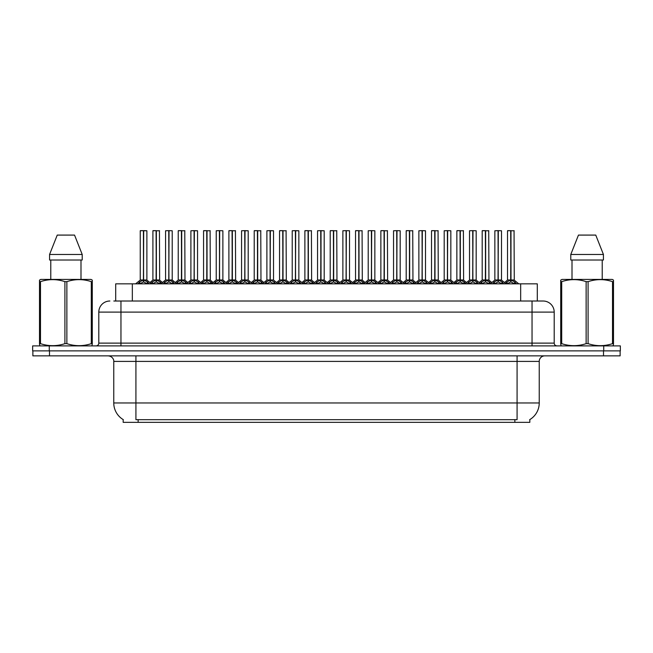 <?xml version="1.0" encoding="UTF-8"?>
<svg xmlns="http://www.w3.org/2000/svg" width="653" height="653" viewBox="0 0 653 653"><rect width="100%" height="100%" fill="white"/><g stroke="black" fill="none" stroke-linecap="round" stroke-linejoin="round"><path stroke-width="0.98" d="M113.818 301.017L120.96 301.017L113.818 301.017L115.703 301.017L115.703 283.843L537.297 283.843L537.297 301.017M529.828 419.585L529.828 422.344L123.172 422.344L123.172 419.585M123.344 419.683A19.394 19.394 0 0 1 113.761 402.958L135.922 402.958L135.922 419.683L517.078 419.683L517.078 402.958L539.239 402.958L539.239 361.403A5.542 5.542 0 0 1 544.782 355.861M113.761 402.958L113.761 361.403C114.038 360.505 113.091 356.375 108.218 355.861M529.656 419.683A19.394 19.394 0 0 0 539.239 402.958M49.489 355.861L620.13 355.861L620.13 350.873L32.87 350.873L32.87 355.861L49.489 355.861L49.489 350.873M620.13 355.861L620.13 350.873M109.884 301.017A11.077 11.077 0 0 0 98.799 312.093L98.799 343.119A2.767 2.767 0 0 1 96.032 345.894M543.116 301.017A11.077 11.077 0 0 1 554.201 312.093L120.96 312.093L120.96 301.017L542.953 301.017M554.201 312.093L554.201 343.119C554.348 344.784 555.27 345.715 556.968 345.894M49.269 345.894L32.65 345.894L32.65 350.873L49.269 350.873L49.269 345.894L603.731 345.894L603.731 350.873L620.35 350.873L620.35 345.894L603.731 345.894M492.501 283.843L494.403 281.843L498.035 280.006L498.035 281.941L498.231 230.656L501.504 230.762L501.504 279.966L498.321 280.006L501.953 281.843L503.855 283.843M498.035 230.656L494.852 230.762L498.035 230.656L494.852 230.762L494.852 279.966L498.035 280.006M498.321 280.006L498.321 281.941L498.223 279.966L501.602 280.178L498.688 280.178M498.133 230.656L498.133 279.966L498.321 230.656M498.035 230.762L498.223 279.966M497.072 230.656L498.321 230.762M501.953 281.843L501.953 283.843L498.321 281.941M498.035 281.941L494.411 283.843L494.403 281.843M505.169 283.843L507.071 281.843L510.695 280.006L510.695 281.941L510.891 230.656L507.626 230.656L510.793 230.656L510.793 279.966L514.621 281.843L516.523 283.843M510.703 230.656L507.52 230.762L507.52 279.966L510.695 280.006M510.989 280.006L510.989 281.941L510.891 279.966L514.164 279.966L510.989 279.966L510.981 230.656M511.356 280.178L514.27 280.178L514.058 230.656M510.695 230.762L510.891 279.966M510.793 230.656L509.732 230.656M514.621 281.843L514.621 283.843L510.989 281.941M510.695 281.941L507.079 283.843M91.926 345.894L92.277 343.649L91.298 343.649L91.298 281.647C83.184 278.962 75.046 278.962 66.867 281.647L64.908 281.647C56.803 278.962 48.665 278.962 40.486 281.647L39.507 281.647L39.507 280.121L40.788 279.411L39.507 280.121L39.507 344.351M66.867 281.647L66.867 343.649C74.981 346.335 83.119 346.335 91.298 343.649M66.867 343.649L64.908 343.649L64.908 281.647M40.486 281.647L40.486 343.649C48.591 346.335 56.738 346.335 64.908 343.649M40.486 343.649L39.507 343.649L39.849 345.894M92.277 344.351L92.277 280.121L90.996 279.411L92.277 280.121L92.277 281.647L91.298 281.647M90.996 279.411L40.788 279.411M74.54 235.088L82.213 254.474L74.54 235.088L57.244 235.088L49.571 254.474L49.571 260.016L82.213 260.016L82.213 254.474L49.571 254.474L57.244 235.088M50.779 260.016L50.779 279.411M80.996 279.411L80.996 260.016L80.996 279.411M613.151 345.894L613.494 343.649L612.514 343.649L612.514 281.647C604.409 278.962 596.262 278.962 588.092 281.647L586.133 281.647C578.019 278.962 569.881 278.962 561.702 281.647L560.723 281.647L560.723 280.121L562.004 279.411L560.723 280.121L560.723 344.351M588.092 281.647L588.092 343.649C596.197 346.335 604.335 346.335 612.514 343.649M588.092 343.649L586.133 343.649L586.133 281.647M561.702 281.647L561.702 343.649C569.816 346.335 577.954 346.335 586.133 343.649M561.702 343.649L560.723 343.649L561.074 345.894M613.494 287.72L613.494 280.121L612.212 279.411L613.494 280.121L613.494 281.647L612.514 281.647M612.212 279.411L562.004 279.411M595.756 235.088L603.429 254.474L595.756 235.088L578.46 235.088L570.787 254.474L570.787 260.016L603.429 260.016L603.429 254.474L570.787 254.474L578.46 235.088M572.004 260.016L572.004 279.411M602.221 279.411L602.221 260.016M613.494 281.647L613.494 344.351M603.429 254.474L603.429 260.016M467.173 283.843L469.074 281.843L472.707 280.006L472.707 281.941L472.894 230.656L476.176 230.762L476.176 279.966L472.992 280.006L476.625 281.843L478.527 283.843M472.707 230.656L469.523 230.762L472.707 230.656L469.523 230.762L469.523 279.966L472.707 280.006M472.992 280.006L472.992 281.941L472.894 279.966L476.274 280.178L473.36 280.178M472.796 230.656L472.796 279.966L472.992 230.656M472.707 230.762L472.894 279.966M471.744 230.656L472.992 230.762M476.625 281.843L476.625 283.843L472.992 281.941M472.707 281.941L469.083 283.843M441.844 283.843L443.746 281.843L447.37 280.006L447.37 281.941L447.566 230.656L450.839 230.762L450.839 279.966L447.664 280.006L451.296 281.843L453.198 283.843M447.378 230.656L444.195 230.762L447.378 230.656L444.195 230.762L444.195 279.966L447.37 280.006M447.664 280.006L447.664 281.941L447.566 279.966L450.945 280.178L448.031 280.178M447.468 230.656L447.468 279.966L447.656 230.656M447.37 230.762L447.566 279.966M446.407 230.656L447.664 230.762M451.296 281.843L451.296 283.843L447.664 281.941M447.37 281.941L443.754 283.843L443.746 281.843M416.516 283.843L418.41 281.843L422.042 280.006L422.042 281.941L422.238 230.656L425.511 230.762L425.511 279.966L422.336 280.006L425.968 281.843L427.862 283.843M422.05 230.656L418.867 230.762L422.05 230.656L418.867 230.762L418.867 279.966L422.042 280.006M422.336 280.006L422.336 281.941L422.238 279.966L425.617 280.178L422.703 280.178M422.14 230.656L422.14 279.966L422.328 230.656M422.042 230.762L422.238 279.966M421.079 230.656L422.336 230.762M425.968 281.843L425.968 283.843L422.336 281.941M422.042 281.941L418.426 283.843L418.41 281.843M391.188 283.843L393.082 281.843L396.714 280.006L396.714 281.941L396.91 230.656L400.183 230.762L400.183 279.966L397.008 280.006L400.632 281.843L402.534 283.843M396.722 230.656L393.539 230.762L396.722 230.656L393.539 230.762L393.539 279.966L396.714 280.006M397.008 280.006L397.008 281.941L396.91 279.966L400.289 280.178L397.367 280.178M396.812 230.656L396.812 279.966L397 230.656M396.714 230.762L396.91 279.966M395.751 230.656L397.008 230.762M400.632 281.843L400.632 283.843L397.008 281.941M396.714 281.941L393.09 283.843M479.841 283.843L481.734 281.843L485.367 280.006L485.367 281.941L485.563 230.656L482.298 230.656L485.465 230.656L485.465 279.966L489.293 281.843L491.187 283.843M485.375 230.656L482.192 230.762L482.192 279.966L485.367 280.006M485.661 280.006L485.661 281.941L485.563 279.966L488.836 279.966L485.661 279.966L485.652 230.656M486.02 280.178L488.942 280.178L488.73 230.656M485.367 230.762L485.563 279.966M485.465 230.656L484.404 230.656M489.293 281.843L489.293 283.843L485.661 281.941M485.367 281.941L481.743 283.843L481.734 281.843M454.504 283.843L456.406 281.843L460.039 280.006L460.039 281.941L460.234 230.656L456.969 230.656L460.136 230.656L460.136 279.966L463.957 281.843L465.858 283.843M460.047 230.656L456.863 230.762L456.863 279.966L460.039 280.006M460.332 280.006L460.332 281.941L460.234 279.966L463.508 279.966L460.332 279.966L460.324 230.656M460.692 280.178L463.606 280.178L463.393 230.656M460.039 230.762L460.234 279.966M460.136 230.656L459.075 230.656M463.957 281.843L463.957 283.843L460.332 281.941M460.039 281.941L456.414 283.843L456.406 281.843M429.176 283.843L431.078 281.843L434.71 280.006L434.71 281.941L434.906 230.656L431.641 230.656L434.808 230.656L434.808 279.966L438.628 281.843L440.53 283.843M434.71 230.656L431.527 230.762L431.527 279.966L434.71 280.006M434.996 280.006L434.996 281.941L434.906 279.966L438.179 279.966L434.996 279.966L434.996 230.656M435.363 280.178L438.277 280.178L438.065 230.656M434.71 230.762L434.906 279.966M434.808 230.656L433.747 230.656M438.628 281.843L438.628 283.843L434.996 281.941M434.71 281.941L431.086 283.843M403.848 283.843L405.75 281.843L409.382 280.006L409.382 281.941L409.57 230.656L406.313 230.656L409.48 230.656L409.48 279.966L413.3 281.843L415.202 283.843M409.382 230.656L406.199 230.762L406.199 279.966L409.382 280.006M409.668 280.006L409.668 281.941L409.57 279.966L412.851 279.966L409.668 279.966L409.668 230.656M410.035 280.178L412.949 280.178L412.737 230.656M409.382 230.762L409.57 279.966M409.48 230.656L408.419 230.656M413.3 281.843L413.3 283.843L409.668 281.941M409.382 281.941L405.758 283.843L405.75 281.843M365.851 283.843L367.753 281.843L371.386 280.006L371.386 281.941L371.581 230.656L374.855 230.762L374.855 279.966L371.671 279.966L375.304 281.843L377.205 283.843M371.394 230.656L368.21 230.762L371.394 230.656L368.21 230.762L368.21 279.966L371.386 280.006M371.679 280.006L371.679 281.941L371.581 279.966L374.953 280.178L372.039 280.178M371.484 230.656L371.484 279.966L371.671 230.656M371.386 230.762L371.581 279.966M370.422 230.656L371.679 230.762M375.304 281.843L375.304 283.843L371.679 281.941M371.386 281.941L367.761 283.843L367.753 281.843M340.523 283.843L342.425 281.843L346.057 280.006L346.057 281.941L346.245 230.656L349.526 230.762L349.526 279.966L346.343 280.006L349.975 281.843L351.877 283.843M346.057 230.656L342.874 230.762L346.057 230.656L342.874 230.762L342.874 279.966L346.057 280.006M346.343 280.006L346.343 281.941L346.245 279.966L349.624 280.178L346.71 280.178M346.155 230.656L346.155 279.966L346.343 230.656M346.057 230.762L346.245 279.966M345.094 230.656L346.343 230.762M349.975 281.843L349.975 283.843L346.343 281.941M346.057 281.941L342.433 283.843L342.425 281.843M315.195 283.843L317.097 281.843L320.729 280.006L320.729 281.941L320.917 230.656L324.198 230.762L324.198 279.966L321.015 280.006L324.647 281.843L326.549 283.843M320.729 230.656L317.546 230.762L320.729 230.656L317.546 230.762L317.546 279.966L320.729 280.006M321.015 280.006L321.015 230.656M320.819 230.656L320.819 279.966L324.296 280.178L321.382 280.178M320.729 230.762L320.917 279.966M319.766 230.656L324.198 230.762L324.198 279.966M324.639 283.843L321.015 281.941M320.729 281.941L317.105 283.843L317.097 281.843M289.867 283.843L291.769 281.843L295.393 280.006L295.393 281.941L295.589 230.656L298.862 230.762L298.862 279.966L295.687 280.006L299.319 281.843L301.221 283.843M295.401 230.656L292.218 230.762L295.401 230.656L292.218 230.762L292.218 279.966L295.393 280.006M295.687 280.006L295.687 281.941L295.589 279.966L298.862 279.966L298.862 230.762L294.43 230.656M295.491 230.656L295.491 279.966L295.678 230.656M295.393 230.762L295.589 279.966M299.319 281.843L299.319 283.843L295.687 281.941M295.393 281.941L291.777 283.843L291.769 281.843M378.52 283.843L380.421 281.843L384.054 280.006L384.054 281.941L384.242 230.656L380.985 230.656L384.144 230.656L384.144 279.966L387.972 281.843L389.874 283.843M384.054 230.656L380.87 230.762L380.87 279.966L384.054 280.006M384.339 280.006L384.339 281.941L384.242 279.966L387.523 279.966L384.339 279.966L384.331 230.656M384.707 280.178L387.621 280.178L387.409 230.656M384.054 230.762L384.242 279.966M384.144 230.656L383.091 230.656M387.972 281.843L387.972 283.843L384.339 281.941M384.054 281.941L380.43 283.843L380.421 281.843M353.191 283.843L355.093 281.843L358.717 280.006L358.717 281.941L358.913 230.656L355.648 230.656L358.815 230.656L358.815 279.966L362.644 281.843L364.545 283.843M358.726 230.656L355.542 230.762L355.542 279.966L358.717 280.006M359.011 280.006L359.011 281.941L358.913 279.966L362.186 279.966L359.011 279.966L359.003 230.656M359.379 280.178L362.293 280.178L362.08 230.656M358.717 230.762L358.913 279.966M358.815 230.656L357.754 230.656M362.635 283.843L359.011 281.941M358.717 281.941L355.101 283.843L355.093 281.843M327.863 283.843L329.757 281.843L333.389 280.006L333.389 281.941L333.585 230.656L330.32 230.656L333.487 230.656L333.487 279.966L337.315 281.843L339.209 283.843M333.397 230.656L330.214 230.762L330.214 279.966L333.389 280.006M333.683 280.006L333.683 281.941L333.585 279.966L336.858 279.966L333.683 279.966L333.675 230.656M334.042 280.178L336.964 280.178L336.752 230.656M333.389 230.762L333.585 279.966M333.487 230.656L332.426 230.656M337.315 281.843L337.315 283.843L333.683 281.941M333.389 281.941L329.765 283.843L329.757 281.843M302.527 283.843L304.429 281.843L308.061 280.006L308.061 281.941L308.257 230.656L304.992 230.656L308.159 230.656L308.159 279.966L311.979 281.843L313.881 283.843M308.069 230.656L304.886 230.762L304.886 279.966L308.061 280.006M308.355 280.006L308.355 281.941L308.257 279.966L311.53 279.966L308.355 279.966L308.347 230.656M308.714 280.178L311.628 280.178L311.416 230.656M308.061 230.762L308.257 279.966M308.159 230.656L307.098 230.656M311.979 281.843L311.979 283.843L308.355 281.941M308.061 281.941L304.437 283.843L304.429 281.843M264.538 283.843L266.432 281.843L270.064 280.006L270.064 281.941L270.26 230.656L273.534 230.762L273.534 279.966L270.358 280.006L273.991 281.843L275.884 283.843M270.073 230.656L266.889 230.762L270.073 230.656L266.889 230.762L266.889 279.966L270.064 280.006M270.358 280.006L270.358 281.941L270.26 279.966L273.534 279.966L273.534 230.762L269.101 230.656M270.162 230.656L270.162 279.966L270.35 230.656M270.064 230.762L270.26 279.966M273.991 281.843L273.991 283.843L270.358 281.941M270.064 281.941L266.448 283.843M239.21 283.843L241.104 281.843L244.736 280.006L244.736 281.941L244.932 230.656L248.205 230.762L248.205 279.966L245.03 280.006L248.654 281.843L250.556 283.843M244.744 230.656L241.561 230.762L244.744 230.656L241.561 230.762L241.561 279.966L244.736 280.006M245.03 280.006L245.03 281.941L244.932 279.966L248.205 279.966L248.205 230.762L243.773 230.656M244.834 230.656L244.834 279.966L245.022 230.656M244.736 230.762L244.932 279.966M248.646 283.843L245.03 281.941M244.736 281.941L241.112 283.843L241.104 281.843M213.874 283.843L215.776 281.843L219.408 280.006L219.408 281.941L219.604 230.656L222.877 230.762L222.877 279.966L219.694 279.966L223.326 281.843L225.228 283.843M219.416 230.656L216.225 230.762L219.416 230.656L216.225 230.762L216.225 279.966L219.408 280.006M219.702 280.006L219.702 281.941L219.604 279.966L222.975 280.178L220.061 280.178M219.506 230.656L219.506 279.966L219.694 230.656M219.408 230.762L219.604 279.966M218.445 230.656L219.702 230.762M223.326 281.843L223.326 283.843L219.702 281.941M219.408 281.941L215.784 283.843L215.776 281.843M188.546 283.843L190.447 281.843L194.08 280.006L194.08 281.941L194.268 230.656L197.549 230.762L197.549 279.966L194.365 280.006L197.998 281.843L199.9 283.843M194.08 230.656L190.896 230.762L194.08 230.656L190.896 230.762L190.896 279.966L194.08 280.006M194.365 280.006L194.365 281.941L194.268 279.966L197.549 279.966L197.549 230.762L193.117 230.656M194.178 230.656L194.178 279.966L194.365 230.656M194.08 230.762L194.268 279.966M197.998 281.843L197.998 283.843L194.365 281.941M194.08 281.941L190.456 283.843M163.217 283.843L165.119 281.843L168.752 280.006L168.752 281.941L168.939 230.656L172.221 230.762L172.221 279.966L169.037 280.006L172.67 281.843L174.571 283.843M168.752 230.656L165.568 230.762L168.752 230.656L165.568 230.762L165.568 279.966L168.752 280.006M169.037 280.006L169.037 281.941L168.939 279.966L172.319 280.178L169.405 280.178M168.841 230.656L168.841 279.966L169.037 230.656M168.752 230.762L168.939 279.966M167.788 230.656L169.037 230.762M172.67 281.843L172.67 283.843L169.037 281.941M168.752 281.941L165.127 283.843L165.119 281.843M137.889 283.843L139.791 281.843L143.415 280.006L143.415 281.941L143.611 230.656L146.884 230.762L146.884 279.966L143.709 280.006L147.341 281.843L149.243 283.843M140.24 230.762L143.423 230.656L140.24 230.762L140.24 279.966L143.415 280.006M143.709 280.006L143.709 281.941L143.611 279.966L146.99 280.178L144.076 280.178M143.423 230.656L143.513 279.966L143.701 230.656M143.513 230.656L140.354 230.656M143.415 230.762L143.611 279.966M142.452 230.656L144.672 230.656M147.341 281.843L147.341 283.843L143.709 281.941M143.415 281.941L139.799 283.843L139.791 281.843M277.199 283.843L279.1 281.843L282.733 280.006L282.733 281.941L282.929 230.656L279.664 230.656L282.831 230.656L282.831 279.966L286.651 281.843L288.553 283.843M282.733 230.656L279.549 230.762L279.549 279.966L282.733 280.006M283.018 280.006L283.018 281.941L282.929 279.966L286.202 279.966L283.018 279.966L283.018 230.656M283.386 280.178L286.3 280.178L286.087 230.656M282.733 230.762L282.929 279.966M282.831 230.656L281.769 230.656M286.643 283.843L283.018 281.941M282.733 281.941L279.109 283.843L279.1 281.843M251.87 283.843L253.772 281.843L257.404 280.006L257.404 281.941L257.592 230.656L254.335 230.656L257.502 230.656L257.502 279.966L261.322 281.843L263.224 283.843M257.404 230.656L254.221 230.762L254.221 279.966L257.404 280.006M257.69 280.006L257.69 281.941L257.592 279.966L260.874 279.966L257.69 279.966L257.69 230.656M258.057 280.178L260.971 280.178L260.759 230.656M257.404 230.762L257.592 279.966M257.502 230.656L256.441 230.656M261.322 281.843L261.322 283.843L257.69 281.941M257.404 281.941L253.78 283.843L253.772 281.843M226.542 283.843L228.444 281.843L232.076 280.006L232.076 281.941L232.264 230.656L229.007 230.656L232.166 230.656L232.166 279.966L235.994 281.843L237.896 283.843M232.076 230.656L228.893 230.762L228.893 279.966L232.076 280.006M232.362 280.006L232.362 281.941L232.264 279.966L235.545 279.966L232.362 279.966L232.354 230.656M232.729 280.178L235.643 280.178L235.431 230.656M232.076 230.762L232.264 279.966M232.166 230.656L231.113 230.656M235.994 281.843L235.994 283.843L232.362 281.941M232.076 281.941L228.452 283.843M201.214 283.843L203.116 281.843L206.74 280.006L206.74 281.941L206.936 230.656L203.671 230.656L206.838 230.656L206.838 279.966L210.666 281.843L212.568 283.843M206.748 230.656L203.565 230.762L203.565 279.966L206.74 280.006M207.034 280.006L207.034 281.941L206.936 279.966L210.209 279.966L207.034 279.966L207.025 230.656M207.401 280.178L210.315 280.178L210.103 230.656M206.74 230.762L206.936 279.966M206.838 230.656L205.777 230.656M210.666 281.843L210.666 283.843L207.034 281.941M206.74 281.941L203.124 283.843L203.116 281.843M175.886 283.843L177.779 281.843L181.412 280.006L181.412 281.941L181.607 230.656L178.342 230.656L181.51 230.656L181.51 279.966L185.338 281.843L187.231 283.843M181.42 230.656L178.236 230.762L178.236 279.966L181.412 280.006M181.705 280.006L181.705 281.941L181.607 279.966L184.881 279.966L181.705 279.966L181.697 230.656M182.065 280.178L184.987 280.178L184.775 230.656M181.412 230.762L181.607 279.966M181.51 230.656L180.448 230.656M185.338 281.843L185.338 283.843L181.705 281.941M181.412 281.941L177.787 283.843L177.779 281.843M150.549 283.843L152.451 281.843L156.083 280.006L156.083 281.941L156.279 230.656L153.014 230.656L156.181 230.656L156.181 279.966L160.001 281.843L161.903 283.843M156.091 230.656L152.908 230.762L152.908 279.966L156.083 280.006M156.377 280.006L156.377 281.941L156.279 279.966L159.552 279.966L156.377 279.966L156.369 230.656M156.736 280.178L159.65 280.178L159.438 230.656M156.083 230.762L156.279 279.966M156.181 230.656L155.12 230.656M160.001 281.843L160.001 283.843L156.377 281.941M156.083 281.941L152.459 283.843M292.218 230.762L292.218 279.966L295.393 279.966M241.561 230.762L241.561 279.966L244.736 279.966M514.866 422.344L514.866 419.585M138.134 422.344L138.134 419.585M132.33 301.017L132.33 283.843M520.67 301.017L520.67 283.843M517.078 355.861L517.078 361.403L113.761 361.403M539.239 361.403L517.078 361.403L517.078 402.958L135.922 402.958L135.922 355.861M603.511 355.861L603.511 350.873M120.96 345.894L120.96 312.093L98.799 312.093M98.799 343.119L554.201 343.119M532.04 301.017L532.04 345.894M497.668 280.178L494.86 279.966L498.035 279.966M502.532 282.349L502.532 283.843M493.823 282.349L493.823 283.843M510.336 280.178L507.52 279.966L510.695 279.966M514.164 230.762L510.989 230.762M515.201 282.349L515.201 283.843M507.071 281.843L507.071 283.843M506.483 282.349L506.483 283.843M472.339 280.178L469.523 279.966L472.707 279.966M477.204 282.349L477.204 283.843M469.074 281.843L469.074 283.843M468.495 282.349L468.495 283.843M447.011 280.178L444.195 279.966L447.37 279.966M451.876 282.349L451.876 283.843M443.158 282.349L443.158 283.843M421.683 280.178L418.867 279.966L422.042 279.966M426.548 282.349L426.548 283.843M417.83 282.349L417.83 283.843M396.347 280.178L393.539 279.966L396.714 279.966M401.22 282.349L401.22 283.843M393.082 281.843L393.082 283.843M392.502 282.349L392.502 283.843M485.008 280.178L482.192 279.966L485.367 279.966M488.836 230.762L485.661 230.762M489.872 282.349L489.872 283.843M481.155 282.349L481.155 283.843M459.671 280.178L456.863 279.966L460.039 279.966M463.508 230.762L460.332 230.762M464.544 282.349L464.544 283.843M455.827 282.349L455.827 283.843M434.343 280.178L431.535 279.966L434.71 279.966M438.179 230.762L434.996 230.762M439.216 282.349L439.216 283.843M431.078 281.843L431.078 283.843M430.498 282.349L430.498 283.843M409.015 280.178L406.199 279.966L409.382 279.966M412.851 230.762L409.668 230.762M413.88 282.349L413.88 283.843M405.17 282.349L405.17 283.843M371.018 280.178L368.21 279.966L371.386 279.966M375.891 282.349L375.891 283.843M367.174 282.349L367.174 283.843M345.69 280.178L342.882 279.966L346.057 279.966M350.555 282.349L350.555 283.843M341.846 282.349L341.846 283.843M320.362 280.178L317.546 279.966L320.729 279.966M324.198 230.762L321.015 230.762M324.647 281.843L324.647 283.843M325.227 282.349L325.227 283.843M316.517 282.349L316.517 283.843M295.034 280.178L292.218 279.966M298.862 279.966L296.054 280.178M298.862 230.762L295.687 230.762M299.898 282.349L299.898 283.843M291.181 282.349L291.181 283.843M383.686 280.178L380.87 279.966L384.054 279.966M387.523 230.762L384.339 230.762M388.551 282.349L388.551 283.843M379.834 282.349L379.834 283.843M358.358 280.178L355.542 279.966L358.717 279.966M362.186 230.762L359.011 230.762M362.644 281.843L362.644 283.843M363.223 282.349L363.223 283.843M354.506 282.349L354.506 283.843M333.03 280.178L330.214 279.966L333.389 279.966M336.858 230.762L333.683 230.762M337.895 282.349L337.895 283.843M329.177 282.349L329.177 283.843M307.694 280.178L304.886 279.966L308.061 279.966M311.53 230.762L308.355 230.762M312.567 282.349L312.567 283.843M303.849 282.349L303.849 283.843M269.705 280.178L266.889 279.966L270.064 279.966M273.534 279.966L270.726 280.178M273.534 230.762L270.358 230.762M274.57 282.349L274.57 283.843M266.432 281.843L266.432 283.843M265.853 282.349L265.853 283.843M244.369 280.178L241.561 279.966L236.941 283.843M248.205 279.966L245.389 280.178M248.205 230.762L245.03 230.762M248.654 281.843L248.654 283.843M249.242 282.349L249.242 283.843M240.524 282.349L240.524 283.843M219.041 280.178L216.233 279.966L219.408 279.966M223.914 282.349L223.914 283.843M215.196 282.349L215.196 283.843M193.712 280.178L190.905 279.966L194.08 279.966M202.169 283.843L197.549 279.966L194.733 280.178M197.549 230.762L194.365 230.762M198.577 282.349L198.577 283.843M190.447 281.843L190.447 283.843M189.868 282.349L189.868 283.843M168.384 280.178L165.568 279.966L168.752 279.966M173.249 282.349L173.249 283.843M164.54 282.349L164.54 283.843M143.056 280.178L140.24 279.966L143.415 279.966M146.884 230.762L143.709 230.762M147.921 282.349L147.921 283.843M139.203 282.349L139.203 283.843M282.365 280.178L279.557 279.966L282.733 279.966M286.202 230.762L283.018 230.762M286.651 281.843L286.651 283.843M287.238 282.349L287.238 283.843M278.521 282.349L278.521 283.843M257.037 280.178L254.221 279.966L257.404 279.966M260.874 230.762L257.69 230.762M261.902 282.349L261.902 283.843M253.193 282.349L253.193 283.843M231.709 280.178L228.893 279.966L232.076 279.966M235.545 230.762L232.362 230.762M236.574 282.349L236.574 283.843M228.444 281.843L228.444 283.843M227.856 282.349L227.856 283.843M206.381 280.178L203.565 279.966L206.74 279.966M210.209 230.762L207.034 230.762M211.246 282.349L211.246 283.843M202.528 282.349L202.528 283.843M181.052 280.178L178.236 279.966L181.412 279.966M184.881 230.762L181.705 230.762M185.917 282.349L185.917 283.843M177.2 282.349L177.2 283.843M155.716 280.178L152.908 279.966L156.083 279.966M159.552 230.762L156.377 230.762M160.589 282.349L160.589 283.843M152.451 281.843L152.451 283.843M151.871 282.349L151.871 283.843M488.942 280.178L491.848 282.537L494.754 280.178L490.232 283.843M507.422 280.178L504.508 282.537L501.602 280.178L506.124 283.843M514.27 280.178L518.784 283.843M463.606 280.178L466.52 282.537L469.425 280.178L464.903 283.843M482.085 280.178L479.18 282.537L476.274 280.178L480.796 283.843M438.277 280.178L441.183 282.537L444.097 280.178L439.575 283.843M456.757 280.178L453.851 282.537L450.945 280.178L455.459 283.843M412.949 280.178L415.855 282.537L418.761 280.178L414.247 283.843M431.429 280.178L428.523 282.537L425.617 280.178L430.131 283.843M393.539 279.966L388.919 283.843M406.101 280.178L403.195 282.537L400.289 280.178L404.803 283.843M393.433 280.178L390.527 282.537L387.621 280.178M368.21 279.966L363.59 283.843M380.772 280.178L377.867 282.537L374.953 280.178L379.475 283.843M336.964 280.178L339.87 282.537L342.776 280.178L338.254 283.843M355.444 280.178L352.53 282.537L349.624 280.178L354.146 283.843M311.628 280.178L314.542 282.537L317.448 280.178L312.926 283.843M330.108 280.178L327.202 282.537L324.296 280.178L328.818 283.843M286.3 280.178L289.206 282.537L292.12 280.178L287.598 283.843M304.78 280.178L301.874 282.537L298.968 280.178L303.482 283.843M362.293 280.178L365.198 282.537L368.104 280.178M260.971 280.178L263.877 282.537L266.783 280.178L262.269 283.843M279.451 280.178L276.546 282.537L273.64 280.178L278.154 283.843M254.123 280.178L251.217 282.537L248.311 280.178L252.825 283.843M216.233 279.966L211.613 283.843M222.877 279.966L227.497 283.843M190.905 279.966L186.276 283.843M165.568 279.966L160.948 283.843M172.212 279.966L176.841 283.843M140.142 280.178L135.62 283.843M146.99 280.178L151.504 283.843M228.795 280.178L225.889 282.537L222.975 280.178M235.643 280.178L238.549 282.537L241.455 280.178M203.467 280.178L200.553 282.537L197.647 280.178M210.315 280.178L213.221 282.537L216.127 280.178M178.13 280.178L175.224 282.537L172.319 280.178M184.987 280.178L187.893 282.537L190.798 280.178M152.802 280.178L149.896 282.537M159.65 280.178L162.564 282.537L165.47 280.178"/></g></svg>
